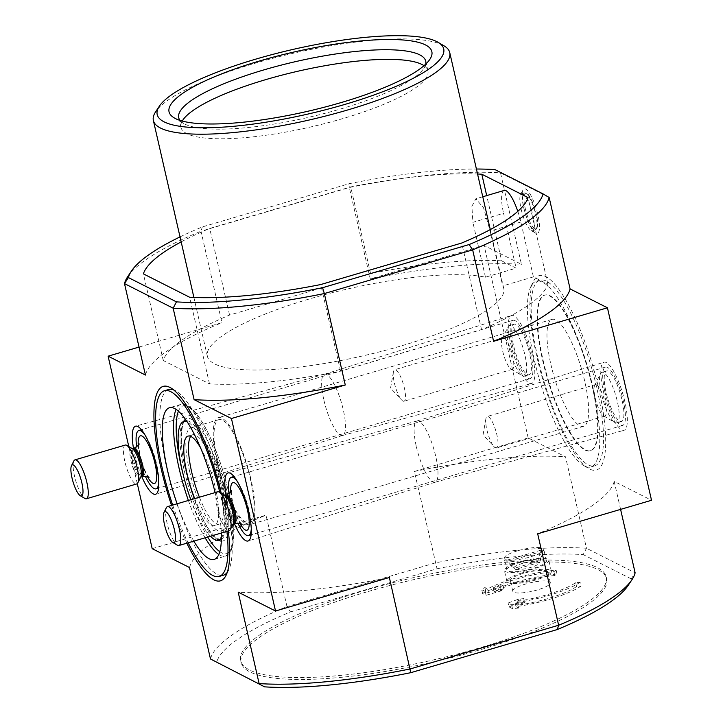 <?xml version="1.0" encoding="UTF-8"?>
<svg xmlns="http://www.w3.org/2000/svg" width="723" height="723" viewBox="0 0 723 723"><rect width="100%" height="100%" fill="white"/><g stroke="black" fill="none" stroke-linecap="round" stroke-linejoin="round"><path stroke-width="0.54" stroke-dasharray="3.62 2.71" d="M580.108 582.259A55.743 12.58 167.1 0 1 515.128 602.81L517.84 604.184L511.604 604.79L508.115 603.027L518.626 599.114L523.723 598.626L516.15 601.437A50.673 11.441 167.1 0 0 575.698 582.684L580.108 582.259L580.994 586.109A55.743 12.58 167.1 0 1 516.014 606.66L515.128 602.81M537.415 589.923A19.259 4.347 167.1 0 1 512.788 591.26A19.259 4.347 167.1 0 1 525.702 584.003A19.259 4.347 167.1 0 1 550.33 582.666A19.259 4.347 167.1 0 1 537.415 589.923M366.416 589.968A187.501 42.323 -12.9 0 0 240.687 660.659A187.501 42.323 -12.9 0 0 432.905 660.045A187.501 42.323 -12.9 0 0 606.236 576.936A187.501 42.323 -12.9 0 0 366.416 589.968M556.123 570.131L553.89 571.667A50.673 11.441 167.1 0 0 493.249 587.853L503 584.979L499.837 587.148L485.214 591.45L481.726 589.688L484.889 587.528L487.6 588.893A55.743 12.58 167.1 0 1 556.123 570.131L557.008 573.981L554.776 575.517L553.89 571.667M515.589 569.39A13.249 2.991 -12.9 0 0 529.607 567.736A13.249 2.991 -12.9 0 0 539.512 562.865A13.249 2.991 -12.9 0 0 539.512 562.349L515.589 569.39L507.853 561.391A19.096 4.311 167.1 0 1 506.1 560.569A19.096 4.311 167.1 0 1 506.001 560.461L513.737 568.459A13.249 2.991 -12.9 0 1 522.593 563.362A13.249 2.991 -12.9 0 1 537.659 561.41L513.737 568.459M537.659 561.41L540.985 550.158A19.096 4.311 167.1 0 1 542.828 551.098L539.512 562.349M517.813 550.736A20.271 4.573 -12.9 0 0 504.22 558.382A20.271 4.573 -12.9 0 0 504.537 558.933A20.271 4.573 -12.9 0 0 524.997 558.31A20.271 4.573 -12.9 0 0 543.696 549.968A20.271 4.573 -12.9 0 0 543.741 549.326A20.271 4.573 -12.9 0 0 517.813 550.736M180.027 236.9A212.842 48.043 167.1 0 1 202.332 226.923L348.866 183.769A212.842 48.043 167.1 0 1 476.412 169.019M181.166 241.889A197.641 44.609 167.1 0 1 209.724 228.441L350.727 186.923A197.641 44.609 167.1 0 1 477.56 174.008M366.859 591.893A187.501 42.323 -12.9 0 0 241.13 662.584A187.501 42.323 -12.9 0 0 433.348 661.97A187.501 42.323 -12.9 0 0 606.678 578.861A187.501 42.323 -12.9 0 0 366.859 591.893M628.215 585.35A212.842 48.043 -12.9 0 0 631.233 578.888L635.128 572.842L586.47 548.251A217.912 49.182 -12.9 0 0 435.3 562.901L286.968 606.579L290.51 611.911A212.842 48.043 -12.9 0 0 216.566 662.557M290.51 611.911L437.044 568.757L414.351 471.468L528.188 437.939L565.531 456.809L586.47 548.251L583.172 554.595A212.842 48.043 -12.9 0 0 437.044 568.757M631.233 578.888L583.172 554.595M510.772 344.031A35.472 9.065 -106.4 0 0 531.541 383.524A35.472 9.065 -106.4 0 0 530.257 346.923A35.472 9.065 -106.4 0 0 511.504 315.472A35.472 9.065 -106.4 0 0 510.772 344.031M603.271 390.781A35.472 9.065 -106.4 0 0 624.048 430.284A35.472 9.065 -106.4 0 0 622.756 393.683A35.472 9.065 -106.4 0 0 604.003 362.223A35.472 9.065 -106.4 0 0 603.271 390.781M536.981 357.279A101.356 25.892 -106.4 0 0 588.865 468.567A101.356 25.892 -106.4 0 0 598.644 388.45A101.356 25.892 -106.4 0 0 533.637 281.021A101.356 25.892 -106.4 0 0 536.981 357.279M523.687 207.582A23.308 5.956 -106.4 0 0 535.626 233.177A23.308 5.956 -106.4 0 0 536.493 209.489A23.308 5.956 -106.4 0 0 522.919 190.05A23.308 5.956 -106.4 0 0 523.687 207.582M620.596 509.39L614.189 481.41L651.522 500.28M528.188 437.939L484.103 245.449L521.446 264.32L500.506 172.887L494.993 169.607M549.155 197.478L500.506 172.887A217.912 49.182 167.1 0 0 349.326 187.537L370.266 278.97L484.103 245.449M133.502 448.45A35.472 9.065 -106.4 0 0 134.767 454.758A35.472 9.065 -106.4 0 0 141.807 476.647M226.001 495.201A35.472 9.065 -106.4 0 0 227.275 501.518A35.472 9.065 -106.4 0 0 234.306 523.398M171.559 505.422A101.356 25.892 -106.4 0 0 186.823 543.19M228.305 530.98A101.356 25.892 -106.4 0 0 221.247 493.285M137.289 483.624L128.802 446.561M210.474 658.978A217.912 49.182 -12.9 0 1 286.968 606.579L266.028 515.147L152.192 548.667M139.033 347.067L221.934 322.648L200.994 231.215L349.326 187.537L348.866 183.769M370.266 278.97A217.912 49.182 167.1 0 1 521.446 264.32M127.655 276.764A217.912 49.182 167.1 0 1 200.994 231.215L202.332 226.923M145.44 375.047A217.912 49.182 167.1 0 1 221.934 322.648M389.363 577.487A217.912 49.182 167.1 0 1 238.183 592.137M189.525 567.546A217.912 49.182 167.1 0 1 266.028 515.147M414.351 471.468A217.912 49.182 167.1 0 1 565.531 456.809M614.189 481.41A217.912 49.182 167.1 0 1 537.686 533.8M517.804 211.36A28.378 7.248 -106.4 0 1 520.831 222.033L533.402 276.891L547.889 284.22A197.641 44.609 167.1 0 1 481.563 329.652L340.569 371.17A197.641 44.609 167.1 0 1 209.489 383.877L163.244 360.497A197.641 44.609 167.1 0 1 229.562 315.065L370.565 273.538A197.641 44.609 167.1 0 1 501.645 260.84L486.696 195.59M370.565 273.538L350.727 186.923M547.889 284.22L528.052 197.596M501.645 260.84L516.132 268.161L503.57 213.303L472.887 222.341L471.893 206.299L475.842 198.825L483.542 207.799L490.158 231.062L502.72 285.928A152.029 34.315 167.1 0 1 503.759 288.414A152.029 34.315 167.1 0 1 363.226 355.806A152.029 34.315 167.1 0 1 207.374 356.294A152.029 34.315 167.1 0 1 309.317 298.979A152.029 34.315 167.1 0 1 485.458 277.198L516.132 268.161M504.184 190.447A28.378 7.248 -106.4 0 0 503.57 213.303M481.563 329.652L461.726 243.027M340.569 371.17L320.732 284.546M209.489 383.877L189.652 297.252M163.244 360.497L143.398 273.872M229.562 315.065L209.724 228.441M533.402 276.891L502.72 285.928M443.949 45.784A152.029 34.315 -12.9 0 0 255.309 63.172A152.029 34.315 -12.9 0 0 155.626 111.821M485.458 277.198L472.887 222.341M182.232 121.048A126.697 28.595 -12.9 0 0 180.931 127.347A126.697 28.595 -12.9 0 0 310.809 126.941A126.697 28.595 -12.9 0 0 427.917 70.782A126.697 28.595 -12.9 0 0 424.003 65.676M180 120.389A126.697 28.595 -12.9 0 0 183.561 123.407A126.697 28.595 -12.9 0 0 308.604 117.316A126.697 28.595 -12.9 0 0 423.832 68.378A126.697 28.595 -12.9 0 0 425.73 64.112M523.28 573.411A19.259 4.347 -12.9 0 0 510.366 580.677A19.259 4.347 -12.9 0 0 530.104 580.614A19.259 4.347 -12.9 0 0 547.907 572.074A19.259 4.347 -12.9 0 0 523.28 573.411M522.196 572.869A22.802 5.151 -12.9 0 0 506.904 581.464A22.802 5.151 -12.9 0 0 530.284 581.391A22.802 5.151 -12.9 0 0 551.369 571.287A22.802 5.151 -12.9 0 0 522.196 572.869M519.683 561.898A22.802 5.151 -12.9 0 0 504.392 570.492A22.802 5.151 -12.9 0 0 527.772 570.42A22.802 5.151 -12.9 0 0 548.847 560.316A22.802 5.151 -12.9 0 0 519.683 561.898M520.452 562.286A20.271 4.573 -12.9 0 0 506.859 569.932A20.271 4.573 -12.9 0 0 527.645 569.86A20.271 4.573 -12.9 0 0 546.38 560.876A20.271 4.573 -12.9 0 0 520.452 562.286M542.828 551.098L507.853 561.391M540.985 550.158L506.001 560.461M521.166 209.318A19.259 4.916 -106.4 0 0 531.025 230.456A19.259 4.916 -106.4 0 0 532.462 230.745A19.259 4.916 -106.4 0 0 531.739 210.89A19.259 4.916 -106.4 0 0 521.581 193.8A19.259 4.916 -106.4 0 0 520.524 194.83A19.259 4.916 -106.4 0 0 521.166 209.318M554.776 575.517A50.673 11.441 167.1 0 0 494.134 591.703L503.877 588.829L500.723 590.998L486.1 595.3L482.612 593.538L485.766 591.378L488.477 592.743A55.743 12.58 167.1 0 1 557.008 573.981M488.477 592.743L487.6 588.893M494.134 591.703L493.249 587.853M503.877 588.829L503 584.979M500.723 590.998L499.837 587.148M486.1 595.3L485.214 591.45M482.612 593.538L481.726 589.688M485.766 591.378L484.889 587.528M575.698 582.684L576.574 586.534L580.994 586.109M516.014 606.66L518.725 608.034L517.84 604.184M518.725 608.034L512.48 608.639L511.604 604.79M512.48 608.639L508.992 606.877L508.115 603.027M508.992 606.877L519.512 602.964L518.626 599.114M519.512 602.964L524.609 602.476L523.723 598.626M524.609 602.476L517.026 605.287L516.15 601.437M576.574 586.534A50.673 11.441 167.1 0 1 517.026 605.287M593.032 388.992A96.792 24.727 73.6 0 1 590.926 466.959A96.792 24.727 73.6 0 1 583.687 465.504A96.792 24.727 73.6 0 1 534.134 359.223A96.792 24.727 73.6 0 1 530.944 286.407A96.792 24.727 73.6 0 1 536.24 281.256A96.792 24.727 73.6 0 1 593.032 388.992M217.153 462.566A55.743 14.243 -106.4 0 0 249.86 524.609A55.743 14.243 -106.4 0 0 247.772 467.112A55.743 14.243 -106.4 0 0 218.364 417.659A55.743 14.243 -106.4 0 0 217.153 462.566M550.854 364.293A55.743 14.243 -106.4 0 0 583.56 426.335A55.743 14.243 -106.4 0 0 581.473 368.838A55.743 14.243 -106.4 0 0 552.065 319.385A55.743 14.243 -106.4 0 0 550.854 364.293M168.703 389.498A96.792 24.727 -106.4 0 0 166.597 467.465A96.792 24.727 -106.4 0 0 223.389 575.201M227.23 572.39A96.792 24.727 -106.4 0 0 228.685 570.049A96.792 24.727 -106.4 0 0 219.765 475.363A96.792 24.727 -106.4 0 0 175.942 390.953A96.792 24.727 -106.4 0 0 173.448 389.769M543.145 360.397A81.084 20.714 -106.4 0 0 590.718 450.646A81.084 20.714 -106.4 0 0 587.682 367.013A81.084 20.714 -106.4 0 0 544.907 295.083A81.084 20.714 -106.4 0 0 543.145 360.397M537.894 358.12A96.792 24.727 -106.4 0 0 594.686 465.856A96.792 24.727 -106.4 0 0 591.062 366.019A96.792 24.727 -106.4 0 0 540 280.153A96.792 24.727 -106.4 0 0 537.894 358.12M542.675 360.533A81.084 20.714 -106.4 0 0 590.248 450.781A81.084 20.714 -106.4 0 0 587.212 367.148A81.084 20.714 -106.4 0 0 544.437 295.219A81.084 20.714 -106.4 0 0 542.675 360.533M217.768 462.874A53.719 13.719 -106.4 0 0 249.29 522.666A53.719 13.719 -106.4 0 0 247.275 467.257A53.719 13.719 -106.4 0 0 218.942 419.602A53.719 13.719 -106.4 0 0 217.768 462.874M172.689 505.088A96.792 24.727 -106.4 0 0 188.179 542.792M226.95 531.378A96.792 24.727 -106.4 0 0 219.819 492.435M189.571 471.179A53.719 13.719 -106.4 0 0 221.084 530.971A53.719 13.719 -106.4 0 0 219.078 475.562A53.719 13.719 -106.4 0 0 190.736 427.908A53.719 13.719 -106.4 0 0 189.571 471.179M199.412 497.225A46.624 11.911 -106.4 0 0 219.087 524.166A46.624 11.911 -106.4 0 0 217.334 476.077A46.624 11.911 -106.4 0 0 192.743 434.713A46.624 11.911 -106.4 0 0 190.673 436.367M194.713 498.608A46.624 11.911 -106.4 0 0 214.388 525.549A46.624 11.911 -106.4 0 0 216.927 495.472A46.624 11.911 -106.4 0 0 200.506 447.718M190.827 499.747A61.826 15.798 -106.4 0 0 210.42 536.24M221.374 538.02A61.826 15.798 -106.4 0 0 216.367 476.367A61.826 15.798 -106.4 0 0 187.158 421.834M177.108 503.795A79.06 20.199 -106.4 0 0 193.836 541.129M221.301 533.041A79.06 20.199 -106.4 0 0 215.12 492.598M416.349 446.697A31.929 8.152 -106.4 0 0 435.047 482.241A31.929 8.152 -106.4 0 0 435.119 482.223A31.929 8.152 -106.4 0 0 433.89 449.299A31.929 8.152 -106.4 0 0 417.081 420.967A31.929 8.152 -106.4 0 0 417.008 420.994A31.929 8.152 -106.4 0 0 416.349 446.697M323.85 399.946A31.929 8.152 -106.4 0 0 342.548 435.49A31.929 8.152 -106.4 0 0 342.621 435.463A31.929 8.152 -106.4 0 0 341.383 402.548A31.929 8.152 -106.4 0 0 324.582 374.216A31.929 8.152 -106.4 0 0 324.51 374.234A31.929 8.152 -106.4 0 0 323.85 399.946M604.817 391.568A30.402 7.763 -106.4 0 0 622.657 425.404A30.402 7.763 -106.4 0 0 621.518 394.044A30.402 7.763 -106.4 0 0 605.476 367.076A30.402 7.763 -106.4 0 0 604.817 391.568M619.801 421.265A26.353 6.733 -106.4 0 0 621.509 421.518A26.353 6.733 -106.4 0 0 620.524 394.342A26.353 6.733 -106.4 0 0 606.624 370.962A26.353 6.733 -106.4 0 0 606.778 395.156A26.353 6.733 -106.4 0 0 619.801 421.265M229.182 493.655A30.402 7.763 -106.4 0 0 230.691 501.744A30.402 7.763 -106.4 0 0 237.822 522.973M251.279 528.685A30.402 7.763 -106.4 0 0 237.397 481.563M615.092 422.648A26.353 6.733 -106.4 0 0 616.809 422.901A26.353 6.733 -106.4 0 0 615.824 395.725A26.353 6.733 -106.4 0 0 601.925 372.345A26.353 6.733 -106.4 0 0 600.479 373.746A26.353 6.733 -106.4 0 0 602.91 399.53A26.353 6.733 -106.4 0 0 614.839 422.503A26.353 6.733 -106.4 0 0 615.092 422.648M603.732 415.933A16.43 4.193 -106.4 0 0 604.808 416.096A16.43 4.193 -106.4 0 0 604.193 399.15A16.43 4.193 -106.4 0 0 595.517 384.573A16.43 4.193 -106.4 0 0 594.622 385.449A16.43 4.193 -106.4 0 0 596.141 401.518A16.43 4.193 -106.4 0 0 603.578 415.852A16.43 4.193 -106.4 0 0 603.732 415.933M495.436 447.826A16.43 4.193 -106.4 0 0 496.502 447.989A16.43 4.193 -106.4 0 0 496.412 432.905A16.43 4.193 -106.4 0 0 488.296 416.629A16.43 4.193 -106.4 0 0 487.221 416.466A16.43 4.193 -106.4 0 0 485.892 418.753A16.43 4.193 -106.4 0 0 487.835 433.411A16.43 4.193 -106.4 0 0 494.152 446.787A16.43 4.193 -106.4 0 0 495.436 447.826M217.768 491.812A20.271 5.178 -106.4 0 0 217.325 508.142A20.271 5.178 -106.4 0 0 229.218 530.709M166.371 507.7A20.271 5.178 -106.4 0 0 167.04 522.955A20.271 5.178 -106.4 0 0 177.415 545.214M512.318 344.808A30.402 7.763 -106.4 0 0 530.158 378.653A30.402 7.763 -106.4 0 0 529.01 347.293A30.402 7.763 -106.4 0 0 512.978 320.316A30.402 7.763 -106.4 0 0 512.318 344.808M527.293 374.514A26.353 6.733 -106.4 0 0 529.01 374.767A26.353 6.733 -106.4 0 0 528.025 347.582A26.353 6.733 -106.4 0 0 514.116 324.202A26.353 6.733 -106.4 0 0 514.279 348.405A26.353 6.733 -106.4 0 0 527.293 374.514M136.683 446.904A30.402 7.763 -106.4 0 0 138.192 454.984A30.402 7.763 -106.4 0 0 145.314 476.213M158.771 481.934A30.402 7.763 -106.4 0 0 144.898 434.803M522.593 375.897A26.353 6.733 -106.4 0 0 524.311 376.15A26.353 6.733 -106.4 0 0 523.325 348.965A26.353 6.733 -106.4 0 0 509.417 325.594A26.353 6.733 -106.4 0 0 507.98 326.995A26.353 6.733 -106.4 0 0 510.411 352.77A26.353 6.733 -106.4 0 0 522.34 375.752A26.353 6.733 -106.4 0 0 522.593 375.897M511.233 369.182A16.43 4.193 -106.4 0 0 512.3 369.336A16.43 4.193 -106.4 0 0 511.685 352.39A16.43 4.193 -106.4 0 0 503.018 337.822A16.43 4.193 -106.4 0 0 502.124 338.689A16.43 4.193 -106.4 0 0 503.633 354.767A16.43 4.193 -106.4 0 0 511.071 369.091A16.43 4.193 -106.4 0 0 511.233 369.182M402.937 401.075A16.43 4.193 -106.4 0 0 404.003 401.229A16.43 4.193 -106.4 0 0 403.904 386.145A16.43 4.193 -106.4 0 0 395.788 369.869A16.43 4.193 -106.4 0 0 394.722 369.715A16.43 4.193 -106.4 0 0 393.393 372.002A16.43 4.193 -106.4 0 0 395.336 386.66A16.43 4.193 -106.4 0 0 401.645 400.027A16.43 4.193 -106.4 0 0 402.937 401.075M125.269 445.061A20.271 5.178 -106.4 0 0 124.826 461.391A20.271 5.178 -106.4 0 0 136.719 483.949M73.863 460.949A20.271 5.178 -106.4 0 0 74.532 476.204A20.271 5.178 -106.4 0 0 84.916 498.454M520.831 222.033L490.158 231.062M525.232 208.36A18.247 4.663 -106.4 0 0 536.99 227.573A18.247 4.663 -106.4 0 0 530.122 197.569A18.247 4.663 -106.4 0 0 525.232 208.36M523.985 208.486A19.259 4.916 -106.4 0 0 535.282 229.914A19.259 4.916 -106.4 0 0 534.559 210.059A19.259 4.916 -106.4 0 0 524.401 192.969A19.259 4.916 -106.4 0 0 523.985 208.486M184.284 470.763A61.826 15.798 -106.4 0 0 220.56 539.575C220.19 541.382 216.882 538.87 210.646 532.047C200.515 517.523 192.182 496.846 185.648 470.004C177.334 438.689 183.38 417.171 185.63 420.967A61.826 15.798 -106.4 0 0 184.284 470.763M221.355 539.25A61.826 15.798 -106.4 0 0 218.247 475.806A61.826 15.798 -106.4 0 0 186.471 420.813M183.597 421.563A63.85 16.313 -106.4 0 0 185.549 469.896A63.85 16.313 -106.4 0 0 218.527 540.171M221.292 541.12A63.85 16.313 -106.4 0 0 220.623 475.11A63.85 16.313 -106.4 0 0 185.413 419.277M183.597 476.276A77.027 19.675 -106.4 0 0 188.875 494.198M190.773 499.765A77.027 19.675 -106.4 0 0 207.7 537.044M219.801 551.685A77.027 19.675 -106.4 0 0 223.85 474.161A77.027 19.675 -106.4 0 0 178.427 411.197M188.387 500.47A79.06 20.199 -106.4 0 0 205.115 537.804M218.816 554.487A79.06 20.199 -106.4 0 0 225.431 556.104A79.06 20.199 -106.4 0 0 222.467 474.568A79.06 20.199 -106.4 0 0 180.759 404.437A79.06 20.199 -106.4 0 0 176.087 409.381M230.745 492.038A24.835 6.344 -106.4 0 0 232.39 502.602A24.835 6.344 -106.4 0 0 240.009 523.488M226.389 495.083A14.695 3.751 -106.4 0 0 226.073 506.922A14.695 3.751 -106.4 0 0 234.695 523.28M224.97 507.248A14.695 3.751 -106.4 0 0 233.592 523.606L233.267 523.759A15.291 3.904 -106.4 0 1 223.461 507.546A15.291 3.904 -106.4 0 1 224.934 495.463L225.287 495.409A14.695 3.751 -106.4 0 0 224.97 507.248M138.238 445.287A24.835 6.344 -106.4 0 0 139.891 455.842A24.835 6.344 -106.4 0 0 147.501 476.737M133.891 448.332A14.695 3.751 -106.4 0 0 133.574 460.171A14.695 3.751 -106.4 0 0 142.196 476.529M132.472 460.497A14.695 3.751 -106.4 0 0 141.093 476.855L140.768 476.999A15.291 3.904 -106.4 0 1 130.962 460.795A15.291 3.904 -106.4 0 1 132.436 448.712L132.788 448.658A14.695 3.751 -106.4 0 0 132.472 460.497M539.512 562.865L543.696 549.968M506.1 560.569L504.537 558.933M503.759 288.414L490.284 229.58M207.374 356.294L193.9 297.46M427.917 70.782L425.72 61.157M180.931 127.347L178.726 117.722M423.832 68.378L429.851 59.331M183.561 123.407L174.207 117.885M606.678 578.861L606.236 576.936M241.13 662.584L240.687 660.659M550.33 582.666L547.907 572.074M512.788 591.26L510.366 580.677M551.369 571.287L548.847 560.316M506.904 581.464L504.392 570.492M546.38 560.876L543.741 549.326M506.859 569.932L504.22 558.382M482.765 196.755L475.833 198.789M532.462 230.745L535.282 229.914L537.062 228.061L537.523 226.227C537.84 225.187 538.21 219.394 534.64 207.763C530.836 198.147 528.251 193.421 526.895 193.556L524.401 192.969L521.581 193.8M531.025 230.456L535.626 233.177M520.524 194.83L522.919 190.05M583.687 465.504L588.865 468.567M530.944 286.407L533.637 281.021M552.065 319.385L218.364 417.659M583.56 426.335L249.86 524.609M175.942 390.953L170.764 387.889M228.685 570.049L225.992 575.436M540 280.153L536.24 281.256M594.686 465.856L590.926 466.959M544.907 295.083L544.437 295.219M590.718 450.646L590.248 450.781M218.942 419.602L190.736 427.908M249.29 522.666L221.084 530.971M192.743 434.713L188.043 436.105M219.087 524.166L214.388 525.549M214.144 559.43L225.431 556.104L228.992 553.8C229.986 552.797 233.059 549.652 233.863 535.797C234.234 517.153 230.257 494.469 221.952 467.736C217.397 453.511 212.318 440.976 206.706 430.104C200.434 418.039 194.469 410.077 188.811 406.218C186.362 404.428 183.678 403.832 180.759 404.437L169.48 407.754M435.047 482.241L624.048 430.284M417.008 420.994L604.003 362.223M417.081 420.967L228.079 472.932M435.119 482.223L248.125 540.985M342.548 435.49L531.541 383.524M324.51 374.234L511.504 315.472M324.582 374.216L135.581 426.172M342.621 435.463L155.626 494.234M605.476 367.076L233.954 476.484M622.657 425.404L251.134 534.821M606.624 370.962L601.925 372.345M621.509 421.518L616.809 422.901M603.578 415.852L614.839 422.503M594.622 385.449L600.479 373.746M595.517 384.573L487.221 416.466M604.808 416.096L496.502 447.989M485.892 418.753L483.063 434.821L494.152 446.787M241.482 524.356L239.756 521.843C237.027 517.035 234.731 510.79 232.869 503.1C231.505 495.861 231.053 491.658 231.523 490.51M512.978 320.316L141.455 429.733M530.158 378.653L158.626 488.061M514.116 324.202L509.417 325.594M529.01 374.767L524.311 376.15M511.071 369.091L522.34 375.752M502.124 338.689L507.98 326.995M503.018 337.822L394.722 369.715M512.3 369.336L404.003 401.229M393.393 372.002L390.565 388.061L401.645 400.027M148.983 477.596L147.257 475.092C144.528 470.275 142.232 464.03 140.37 456.349C138.997 449.11 138.554 444.907 139.015 443.75"/><path stroke-width="1.08" d="M322.585 287.7L324.329 293.556A217.912 49.182 167.1 0 1 173.159 308.206L176.457 301.862A212.842 48.043 167.1 0 0 322.585 287.7L469.119 244.546A212.842 48.043 167.1 0 0 543.063 193.9L494.993 169.607A212.842 48.043 167.1 0 0 476.412 169.019M176.457 301.862L128.396 277.569A212.842 48.043 167.1 0 1 131.414 271.107A212.842 48.043 167.1 0 1 180.027 236.9M477.56 174.008A197.641 44.609 167.1 0 1 481.798 174.216L528.052 197.596A197.641 44.609 167.1 0 1 461.726 243.027L320.732 284.546A197.641 44.609 167.1 0 1 189.652 297.252L143.398 273.872A197.641 44.609 167.1 0 1 181.166 241.889M264.636 686.85L210.474 658.978L264.636 686.85A212.842 48.043 -12.9 0 0 410.763 672.688L557.288 629.534A212.842 48.043 -12.9 0 0 628.215 585.35L631.974 579.692A217.912 49.182 -12.9 0 0 635.128 572.842L620.596 509.39M543.063 193.9L549.155 197.478L570.095 288.911L607.437 307.79L493.601 341.31L472.661 249.878L469.119 244.546M410.763 672.688L389.363 577.487L275.526 611.007L238.183 592.137L259.123 683.569A217.912 49.182 -12.9 0 0 410.303 668.92L558.635 625.241L537.686 533.8L651.522 500.28L607.437 307.79M275.526 611.007L231.441 418.518L345.278 384.988L324.329 293.556L472.661 249.878A217.912 49.182 167.1 0 0 549.155 197.478M141.807 476.647A35.472 9.065 -106.4 0 0 155.626 494.234A35.472 9.065 -106.4 0 0 154.252 457.659A35.472 9.065 -106.4 0 0 135.581 426.172A35.472 9.065 -106.4 0 0 133.502 448.45M234.306 523.398A35.472 9.065 -106.4 0 0 248.125 540.985A35.472 9.065 -106.4 0 0 246.76 504.41A35.472 9.065 -106.4 0 0 228.079 472.932A35.472 9.065 -106.4 0 0 226.001 495.201M221.247 493.285A101.356 25.892 -106.4 0 0 170.764 387.889A101.356 25.892 -106.4 0 0 160.976 468.007A101.356 25.892 -106.4 0 0 171.559 505.422M186.823 543.19A101.356 25.892 -106.4 0 0 225.992 575.436A101.356 25.892 -106.4 0 0 228.305 530.98M210.474 658.978L189.525 567.546L152.192 548.667L137.289 483.624M231.441 418.518L194.098 399.638L173.159 308.206L124.501 283.615L145.44 375.047L108.107 356.177L139.033 347.067M128.802 446.561L108.107 356.177M570.095 288.911A217.912 49.182 167.1 0 1 493.601 341.31M128.396 277.569L124.501 283.615A217.912 49.182 167.1 0 1 127.655 276.764L131.414 271.107M345.278 384.988A217.912 49.182 167.1 0 1 194.098 399.638M557.288 629.534L558.635 625.241A217.912 49.182 -12.9 0 0 631.974 579.692M486.696 195.59L481.798 174.216M517.804 211.36A28.378 7.248 -106.4 0 0 504.184 190.447L482.765 196.755M159.385 106.164L155.626 111.821A152.029 34.315 -12.9 0 0 153.366 120.488A152.029 34.315 -12.9 0 0 309.218 120A152.029 34.315 -12.9 0 0 449.751 52.607A152.029 34.315 -12.9 0 0 443.949 45.784L438.102 42.332A146.968 33.168 -12.9 0 0 255.752 59.141A146.968 33.168 -12.9 0 0 159.385 106.164A146.968 33.168 -12.9 0 0 307.862 114.071A146.968 33.168 -12.9 0 0 438.102 42.332M259.449 61.012A134.803 30.42 -12.9 0 0 174.207 117.885A134.803 30.42 -12.9 0 0 307.248 111.396A134.803 30.42 -12.9 0 0 429.851 59.331A134.803 30.42 -12.9 0 0 259.449 61.012M424.003 65.676A126.697 28.595 -12.9 0 0 265.883 79.584A126.697 28.595 -12.9 0 0 182.232 121.048M425.73 64.112A126.697 28.595 -12.9 0 0 425.72 61.157A126.697 28.595 -12.9 0 0 263.678 69.959A126.697 28.595 -12.9 0 0 178.726 117.722A126.697 28.595 -12.9 0 0 180 120.389M188.179 542.792A96.792 24.727 -106.4 0 0 219.159 576.448L223.389 575.201A96.792 24.727 -106.4 0 0 227.23 572.39M173.448 389.769A96.792 24.727 -106.4 0 0 168.703 389.498L164.473 390.745A96.792 24.727 -106.4 0 0 162.368 468.712A96.792 24.727 -106.4 0 0 172.689 505.088M219.159 576.448A96.792 24.727 -106.4 0 0 226.95 531.378M219.819 492.435A96.792 24.727 -106.4 0 0 164.473 390.745M190.673 436.367A46.624 11.911 -106.4 0 0 191.731 472.273A46.624 11.911 -106.4 0 0 199.412 497.225M200.506 447.718A46.624 11.911 -106.4 0 0 188.043 436.105A46.624 11.911 -106.4 0 0 187.031 473.655A46.624 11.911 -106.4 0 0 194.713 498.608M187.158 421.834A61.826 15.798 -106.4 0 0 183.75 421.518A61.826 15.798 -106.4 0 0 182.404 471.315A61.826 15.798 -106.4 0 0 190.827 499.747M210.42 536.24A61.826 15.798 -106.4 0 0 218.68 540.135A61.826 15.798 -106.4 0 0 221.374 538.02M215.12 492.598A79.06 20.199 -106.4 0 0 169.48 407.754A79.06 20.199 -106.4 0 0 167.763 471.441A79.06 20.199 -106.4 0 0 177.108 503.795M193.836 541.129A79.06 20.199 -106.4 0 0 214.144 559.43A79.06 20.199 -106.4 0 0 221.301 533.041M237.822 522.973A30.402 7.763 -106.4 0 0 248.531 535.58A30.402 7.763 -106.4 0 0 251.279 528.685M237.397 481.563A30.402 7.763 -106.4 0 0 231.351 477.252A30.402 7.763 -106.4 0 0 229.182 493.655M172.815 542.494L177.415 545.214A20.271 5.178 -106.4 0 0 178.933 545.513L229.218 530.709A20.271 5.178 -106.4 0 0 230.33 529.625A20.271 5.178 -106.4 0 0 228.459 509.796A20.271 5.178 -106.4 0 0 219.286 492.119A20.271 5.178 -106.4 0 0 217.768 491.812L167.474 506.624A20.271 5.178 -106.4 0 0 166.371 507.7L163.976 512.48A16.213 4.139 -106.4 0 0 164.51 524.681A16.213 4.139 -106.4 0 0 172.815 542.494A16.213 4.139 -106.4 0 0 173.421 526.01A16.213 4.139 -106.4 0 0 163.976 512.48M178.933 545.513A20.271 5.178 -106.4 0 0 178.174 524.609A20.271 5.178 -106.4 0 0 167.474 506.624M145.314 476.213A30.402 7.763 -106.4 0 0 156.032 488.829A30.402 7.763 -106.4 0 0 158.771 481.934M144.898 434.803A30.402 7.763 -106.4 0 0 138.852 430.492A30.402 7.763 -106.4 0 0 136.683 446.904M80.307 495.734L84.916 498.454A20.271 5.178 -106.4 0 0 86.426 498.762L136.719 483.949A20.271 5.178 -106.4 0 0 137.831 482.874A20.271 5.178 -106.4 0 0 135.96 463.045A20.271 5.178 -106.4 0 0 126.778 445.368A20.271 5.178 -106.4 0 0 125.269 445.061L74.975 459.873A20.271 5.178 -106.4 0 0 73.863 460.949L71.478 465.729A16.213 4.139 -106.4 0 0 72.011 477.93A16.213 4.139 -106.4 0 0 80.307 495.734A16.213 4.139 -106.4 0 0 80.913 479.25A16.213 4.139 -106.4 0 0 71.478 465.729M86.426 498.762A20.271 5.178 -106.4 0 0 85.666 477.858A20.271 5.178 -106.4 0 0 74.975 459.873M218.68 540.135L220.56 539.575A61.826 15.798 -106.4 0 0 221.355 539.25M186.471 420.813A61.826 15.798 -106.4 0 0 185.63 420.967L183.75 421.518M218.527 540.171A63.85 16.313 -106.4 0 0 221.292 541.12M185.413 419.277A63.85 16.313 -106.4 0 0 183.597 421.563M178.427 411.197A77.027 19.675 -106.4 0 0 181.536 467.871A77.027 19.675 -106.4 0 0 183.597 476.276M188.875 494.198A77.027 19.675 -106.4 0 0 190.773 499.765M207.7 537.044A77.027 19.675 -106.4 0 0 219.801 551.685M176.087 409.381A79.06 20.199 -106.4 0 0 179.042 468.115A79.06 20.199 -106.4 0 0 188.387 500.47M205.115 537.804A79.06 20.199 -106.4 0 0 218.816 554.487M240.009 523.488A24.835 6.344 -106.4 0 0 249.218 522.377A24.835 6.344 -106.4 0 0 239.087 487.98A24.835 6.344 -106.4 0 0 230.745 492.038M241.482 524.356C241.654 523.515 239.385 523.163 234.695 523.28A14.695 3.751 -106.4 0 0 234.144 508.124A14.695 3.751 -106.4 0 0 226.389 495.083C230.402 492.643 232.11 491.116 231.523 490.51M234.695 523.28L233.592 523.606A14.695 3.751 -106.4 0 0 233.041 508.45A14.695 3.751 -106.4 0 0 225.287 495.409L226.389 495.083M230.33 529.625L233.267 523.759A15.291 3.904 -106.4 0 0 231.857 508.793A15.291 3.904 -106.4 0 0 224.934 495.463L219.286 492.119M147.501 476.737A24.835 6.344 -106.4 0 0 156.719 475.626A24.835 6.344 -106.4 0 0 146.588 441.22A24.835 6.344 -106.4 0 0 138.238 445.287M148.983 477.596C149.146 476.764 146.886 476.412 142.196 476.529A14.695 3.751 -106.4 0 0 141.645 461.373A14.695 3.751 -106.4 0 0 133.891 448.332C137.894 445.892 139.611 444.365 139.015 443.75M142.196 476.529L141.093 476.855A14.695 3.751 -106.4 0 0 140.542 461.69A14.695 3.751 -106.4 0 0 132.788 448.658L133.891 448.332M137.831 482.874L140.768 476.999A15.291 3.904 -106.4 0 0 139.358 462.042A15.291 3.904 -106.4 0 0 132.436 448.712L126.778 445.368M490.284 229.58L449.751 52.607M193.9 297.46L153.366 120.488M233.954 476.484L231.351 477.252M251.134 534.821L248.531 535.58M141.455 429.733L138.852 430.492M158.626 488.061L156.032 488.829"/></g></svg>

